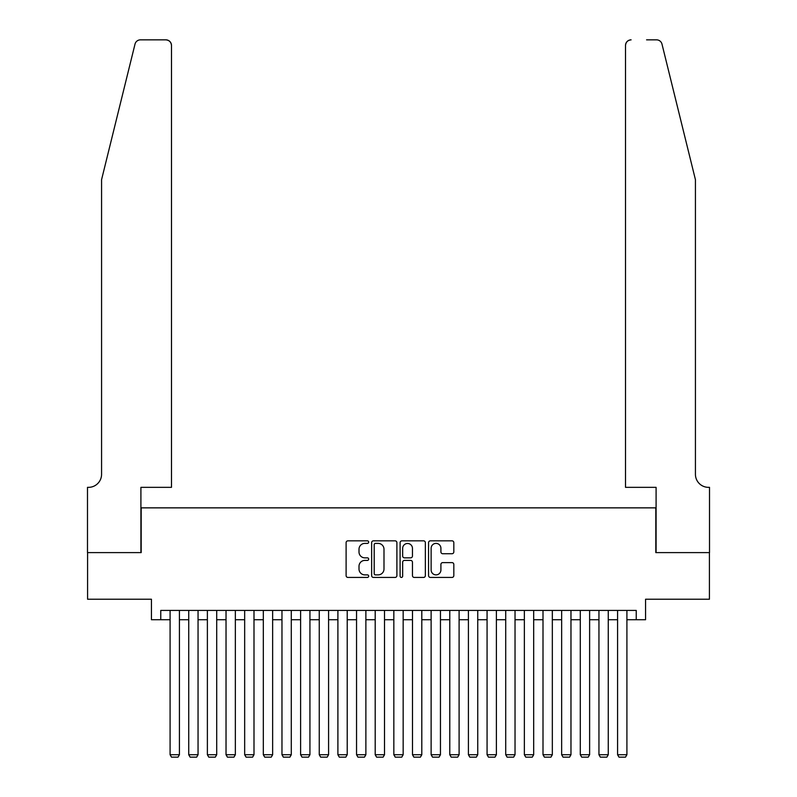 <?xml version="1.0" encoding="UTF-8"?>
<svg xmlns="http://www.w3.org/2000/svg" width="797" height="797" viewBox="0 0 797 797"><rect width="100%" height="100%" fill="white"/><g stroke="black" fill="none" stroke-linecap="round" stroke-linejoin="round"><path stroke-width="1.2" d="M368.672 542.109A1.285 1.285 0 0 0 367.387 540.834L347.94 540.834A1.833 1.833 0 0 0 346.107 542.657L346.107 575.603A1.833 1.833 0 0 0 347.94 577.436L367.387 577.436A1.285 1.285 0 0 0 368.672 576.151A1.285 1.285 0 0 0 367.387 574.876L364.867 574.876A5.858 5.858 0 0 1 359.009 569.018L359.009 566.268A5.858 5.858 0 0 1 364.867 560.411L367.387 560.411A1.285 1.285 0 0 0 368.672 559.135A1.285 1.285 0 0 0 367.387 557.85L364.867 557.85A5.858 5.858 0 0 1 359.009 551.992L359.009 549.253A5.858 5.858 0 0 1 364.867 543.395L367.387 543.395A1.285 1.285 0 0 0 368.672 542.109M451.989 553.736A1.833 1.833 0 0 0 453.822 551.903L453.822 542.657A1.833 1.833 0 0 0 451.989 540.834L430.39 540.834A1.833 1.833 0 0 0 428.557 542.657L428.557 575.603A1.833 1.833 0 0 0 430.39 577.436L451.989 577.436A1.833 1.833 0 0 0 453.822 575.603L453.822 564.435A1.833 1.833 0 0 0 451.989 562.612L442.743 562.612A1.833 1.833 0 0 0 440.91 564.435L440.91 569.975A4.892 4.892 0 0 1 436.019 574.876A4.892 4.892 0 0 1 431.127 569.975L431.127 548.286A4.892 4.892 0 0 1 436.019 543.395A4.892 4.892 0 0 1 440.91 548.286L440.91 551.903A1.833 1.833 0 0 0 442.743 553.736L451.989 553.736M160.765 619.727L160.765 610.412L636.235 610.412L636.235 619.727L645.56 619.727L645.56 599.224L709.42 599.224L709.42 552.61L655.811 552.61L655.811 507.858L141.189 507.858L141.189 552.61L87.58 552.61L87.58 599.224L151.44 599.224L151.44 619.727L170.09 619.727M396.896 542.657A1.833 1.833 0 0 0 395.073 540.834L373.474 540.834A1.833 1.833 0 0 0 371.641 542.657L371.641 575.603A1.833 1.833 0 0 0 373.474 577.436L395.073 577.436A1.833 1.833 0 0 0 396.896 575.603L396.896 542.657M401.927 540.834L423.526 540.834A1.833 1.833 0 0 1 425.359 542.657L425.359 575.603A1.833 1.833 0 0 1 423.526 577.436L414.281 577.436A1.833 1.833 0 0 1 412.457 575.603L412.457 562.244A1.833 1.833 0 0 0 410.624 560.411L404.497 560.411A1.833 1.833 0 0 0 402.664 562.244L402.664 576.151A1.285 1.285 0 0 1 401.379 577.436A1.285 1.285 0 0 1 400.104 576.151L400.104 542.657A1.833 1.833 0 0 1 401.927 540.834M179.415 619.727L188.74 619.727M198.055 619.727L207.379 619.727M216.704 619.727L226.029 619.727M235.354 619.727L244.669 619.727M253.994 619.727L263.319 619.727M272.644 619.727L281.969 619.727M291.284 619.727L300.608 619.727M309.933 619.727L319.258 619.727M328.583 619.727L337.898 619.727M347.223 619.727L356.548 619.727M365.873 619.727L375.198 619.727M384.513 619.727L393.838 619.727M403.162 619.727L412.487 619.727M421.802 619.727L431.127 619.727M440.452 619.727L449.777 619.727M459.102 619.727L468.417 619.727M477.742 619.727L487.067 619.727M496.392 619.727L505.716 619.727M515.031 619.727L524.356 619.727M533.681 619.727L543.006 619.727M552.331 619.727L561.646 619.727M570.971 619.727L580.296 619.727M589.621 619.727L598.946 619.727M608.26 619.727L617.585 619.727M626.91 619.727L636.235 619.727M375.487 543.395A1.285 1.285 0 0 0 374.201 544.67L374.201 573.591A1.285 1.285 0 0 0 375.487 574.876L378.137 574.876A5.858 5.858 0 0 0 383.995 569.018L383.995 549.253A5.858 5.858 0 0 0 378.137 543.395L375.487 543.395M412.457 548.376A4.892 4.892 0 0 0 407.556 543.484A4.892 4.892 0 0 0 402.664 548.376L402.664 556.017A1.833 1.833 0 0 0 404.497 557.85L410.624 557.85A1.833 1.833 0 0 0 412.457 556.017L412.457 548.376M179.415 610.412L179.415 754.729L170.09 754.729L170.09 610.412M179.415 754.729L178.01 757.15L171.485 757.15L170.09 754.729M135.012 44.104C136.436 41.036 136.436 41.036 135.012 44.104L101.568 179.694L101.568 474.295A13.051 13.051 0 0 1 88.517 487.346L87.491 487.346L87.491 552.61L140.91 552.61L140.91 487.346L171.485 487.346L171.485 45.439A5.589 5.589 0 0 0 165.896 39.85L140.441 39.85A5.589 5.589 0 0 0 135.012 44.104M150.424 39.85L165.896 39.85C169.273 40.209 171.136 42.072 171.485 45.439L171.485 487.346M101.568 474.295A13.051 13.051 0 0 1 88.517 487.346M685.181 138.12L661.988 44.104C660.564 41.036 660.564 41.036 661.988 44.104L695.432 179.694L695.432 474.295A13.051 13.051 0 0 0 708.483 487.346L709.509 487.346L709.509 552.61L656.09 552.61L656.09 487.346L625.515 487.346L625.515 45.439L625.515 487.346M646.576 39.85L656.559 39.85A5.589 5.589 0 0 1 661.988 44.104M631.104 39.85A5.589 5.589 0 0 0 625.515 45.439C625.864 42.072 627.727 40.209 631.104 39.85M695.432 474.295A13.051 13.051 0 0 0 708.483 487.346M198.055 610.412L198.055 754.729L188.74 754.729L188.74 610.412M198.055 754.729L196.66 757.15L190.134 757.15L188.74 754.729M216.704 610.412L216.704 754.729L207.379 754.729L207.379 610.412M216.704 754.729L215.31 757.15L208.784 757.15L207.379 754.729M235.354 610.412L235.354 754.729L226.029 754.729L226.029 610.412M235.354 754.729L233.949 757.15L227.424 757.15L226.029 754.729M253.994 610.412L253.994 754.729L244.669 754.729L244.669 610.412M253.994 754.729L252.599 757.15L246.074 757.15L244.669 754.729M272.644 610.412L272.644 754.729L263.319 754.729L263.319 610.412M272.644 754.729L271.239 757.15L264.714 757.15L263.319 754.729M291.284 610.412L291.284 754.729L281.969 754.729L281.969 610.412M291.284 754.729L289.889 757.15L283.363 757.15L281.969 754.729M309.933 610.412L309.933 754.729L300.608 754.729L300.608 610.412M309.933 754.729L308.539 757.15L302.013 757.15L300.608 754.729M328.583 610.412L328.583 754.729L319.258 754.729L319.258 610.412M328.583 754.729L327.178 757.15L320.653 757.15L319.258 754.729M347.223 610.412L347.223 754.729L337.898 754.729L337.898 610.412M347.223 754.729L345.828 757.15L339.303 757.15L337.898 754.729M365.873 610.412L365.873 754.729L356.548 754.729L356.548 610.412M365.873 754.729L364.468 757.15L357.943 757.15L356.548 754.729M384.513 610.412L384.513 754.729L375.198 754.729L375.198 610.412M384.513 754.729L383.118 757.15L376.592 757.15L375.198 754.729M403.162 610.412L403.162 754.729L393.838 754.729L393.838 610.412M403.162 754.729L401.768 757.15L395.232 757.15L393.838 754.729M421.802 610.412L421.802 754.729L412.487 754.729L412.487 610.412M421.802 754.729L420.408 757.15L413.882 757.15L412.487 754.729M440.452 610.412L440.452 754.729L431.127 754.729L431.127 610.412M440.452 754.729L439.057 757.15L432.532 757.15L431.127 754.729M459.102 610.412L459.102 754.729L449.777 754.729L449.777 610.412M459.102 754.729L457.697 757.15L451.172 757.15L449.777 754.729M477.742 610.412L477.742 754.729L468.417 754.729L468.417 610.412M477.742 754.729L476.347 757.15L469.822 757.15L468.417 754.729M496.392 610.412L496.392 754.729L487.067 754.729L487.067 610.412M496.392 754.729L494.987 757.15L488.461 757.15L487.067 754.729M515.031 610.412L515.031 754.729L505.716 754.729L505.716 610.412M515.031 754.729L513.637 757.15L507.111 757.15L505.716 754.729M533.681 610.412L533.681 754.729L524.356 754.729L524.356 610.412M533.681 754.729L532.286 757.15L525.761 757.15L524.356 754.729M552.331 610.412L552.331 754.729L543.006 754.729L543.006 610.412M552.331 754.729L550.926 757.15L544.401 757.15L543.006 754.729M570.971 610.412L570.971 754.729L561.646 754.729L561.646 610.412M570.971 754.729L569.576 757.15L563.051 757.15L561.646 754.729M589.621 610.412L589.621 754.729L580.296 754.729L580.296 610.412M589.621 754.729L588.216 757.15L581.69 757.15L580.296 754.729M608.26 610.412L608.26 754.729L598.946 754.729L598.946 610.412M608.26 754.729L606.866 757.15L600.34 757.15L598.946 754.729M626.91 610.412L626.91 754.729L617.585 754.729L617.585 610.412M626.91 754.729L625.515 757.15L618.99 757.15L617.585 754.729"/></g></svg>
